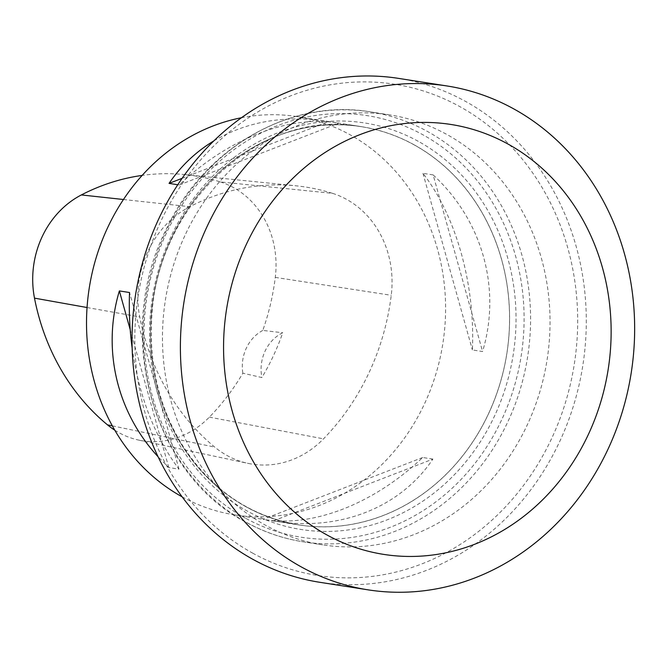 <?xml version="1.0" encoding="UTF-8"?>
<svg xmlns="http://www.w3.org/2000/svg" width="668" height="668" viewBox="0 0 668 668"><rect width="100%" height="100%" fill="white"/><g stroke="black" fill="none" stroke-linecap="round" stroke-linejoin="round"><path stroke-width="0.5" stroke-dasharray="3.34 2.5" d="M413.776 144.614A201.577 178.966 98.9 0 0 361.213 126.628A201.577 178.966 98.9 0 0 153.248 298.128A201.577 178.966 98.9 0 0 298.913 524.948A201.577 178.966 98.9 0 0 499.931 383.925A201.577 178.966 98.9 0 0 413.776 144.614M182.155 496.842A201.577 178.966 98.9 0 0 234.902 514.928A201.577 178.966 98.9 0 0 435.92 373.913A201.577 178.966 98.9 0 0 349.765 134.602A201.577 178.966 98.9 0 0 297.202 116.616A201.577 178.966 98.9 0 0 241.449 117.735M132.155 348.12C139.044 396.374 154.65 436.713 178.982 469.153L168.795 467.558L158.107 456.795M433.14 174.907L422.953 173.321C456.177 216.215 475.24 284.334 472.393 349.949L482.58 351.543C501.518 288.442 482.455 220.323 433.14 174.907L482.58 351.543M213.869 140.873C246.801 121.526 284.443 114.988 326.802 121.242L337.44 122.912C288.609 114.971 227.763 138.844 179.233 184.978L177.772 184.744M432.889 459.091L422.702 457.496C374.172 503.63 313.325 527.503 264.495 519.562L275.132 521.224C339.62 531.611 400.291 507.713 432.889 459.091L273.262 520.923M332.505 193.336A230.376 204.533 98.9 0 0 296.016 185.813A230.376 204.533 98.9 0 0 189.787 206.713A95.992 85.22 98.9 0 0 139.737 316.933A230.376 204.533 98.9 0 0 214.72 447.101A95.992 85.22 98.9 0 0 248.162 463.392A95.992 85.22 98.9 0 0 323.512 438.851A230.376 204.533 98.9 0 0 391.239 295.298A95.992 85.22 98.9 0 0 332.505 193.336L220.29 181.913A224.264 199.106 98.9 0 0 184.76 174.59A224.264 199.106 98.9 0 0 142.142 175.417M114.796 430.192A89.879 79.801 98.9 0 0 138.794 440.112A89.879 79.801 98.9 0 0 209.36 417.133A224.264 199.106 98.9 0 0 242.86 373.203L261.889 377.545A225.3 200.024 -81.1 0 0 282.756 332.756A38.393 34.085 98.9 0 0 261.889 377.545M220.29 181.913A89.879 79.801 98.9 0 1 275.283 277.387A224.264 199.106 98.9 0 1 262.791 330.426L282.756 332.756M262.791 330.426A38.393 34.085 98.9 0 0 242.86 373.203M246.375 506.912A201.527 178.924 98.9 0 0 298.922 524.898A201.527 178.924 98.9 0 0 499.889 383.908A201.527 178.924 98.9 0 0 413.759 144.664A201.527 178.924 98.9 0 0 361.204 126.678A201.527 178.924 98.9 0 0 160.237 267.668A201.527 178.924 98.9 0 0 246.375 506.912M422.953 173.321L472.393 349.949M182.113 178.323L328.673 121.551M179.233 184.978L338.86 123.137M168.795 467.558L130.218 329.716M178.982 469.153L129.542 292.517M422.702 457.496L263.075 519.328M184.819 235.746A217.576 193.169 98.9 0 0 265.897 525.432A217.576 193.169 98.9 0 0 322.627 544.846A217.576 193.169 98.9 0 0 547.1 359.735A217.576 193.169 98.9 0 0 389.878 114.921A217.576 193.169 98.9 0 0 184.819 235.746M253.005 553.321A248.613 220.724 -81.1 0 1 238.226 125.008A248.613 220.724 -81.1 0 1 577.519 311.313A248.613 220.724 -81.1 0 1 253.005 553.321M319.747 582.287A255.017 226.402 98.9 0 0 582.847 365.329A255.017 226.402 98.9 0 0 398.571 78.39M123.446 199.507L189.787 206.713M87.049 307.522L139.737 316.933M112.341 425.858L214.72 447.101M209.36 417.133L323.512 438.851M275.283 277.387L391.239 295.298M246.442 522.384A217.576 193.169 98.9 0 0 303.172 541.806A217.576 193.169 98.9 0 0 527.645 356.687A217.576 193.169 98.9 0 0 370.414 111.873A217.576 193.169 98.9 0 0 165.363 232.706A217.576 193.169 98.9 0 0 246.442 522.384M245.457 518.176A213.368 189.428 -81.1 0 1 165.948 234.101A213.368 189.428 -81.1 0 1 422.669 134.652A213.368 189.428 -81.1 0 1 502.177 418.727A213.368 189.428 -81.1 0 1 245.457 518.176M418.235 141.307A205.744 182.665 98.9 0 0 149.69 341.582A205.744 182.665 98.9 0 0 430.468 495.756A205.744 182.665 98.9 0 0 418.235 141.307M234.902 514.928L264.495 519.562M275.132 521.224L298.913 524.948M297.202 116.616L326.802 121.242M337.44 122.912L361.213 126.628M184.76 174.59L296.016 185.813M138.794 440.112L248.162 463.392M389.878 114.921L370.414 111.873C290.238 98.021 203.907 148.02 166.065 229.658C113.493 332.856 151.728 473.862 246.016 522.242C264.044 532.12 283.098 538.642 303.172 541.806L322.627 544.846M361.204 126.678C260.912 107.356 155.26 204.299 151.644 320.314C149.407 365.07 159.076 405.76 180.636 442.383C209.435 488.65 248.863 516.155 298.922 524.898"/><path stroke-width="1" d="M241.449 117.735A201.577 178.966 98.9 0 0 89.236 288.117A201.577 178.966 98.9 0 0 182.155 496.842M158.107 456.795C116.599 411.847 101.953 349.18 119.363 290.922L129.542 292.517C128.807 311.121 129.675 329.658 132.155 348.12M177.772 184.744L169.054 183.383C180.978 165.906 195.916 151.736 213.869 140.873M142.142 175.417A224.264 199.106 98.9 0 0 81.354 194.939A89.879 79.801 98.9 0 0 34.494 298.137A224.264 199.106 98.9 0 0 107.49 424.856A89.879 79.801 98.9 0 0 114.796 430.192M169.054 183.383L182.113 178.323M130.218 329.716L119.363 290.922M326.994 534.985A217.576 193.169 -81.1 0 1 314.06 160.145A217.576 193.169 -81.1 0 1 610.995 323.187A217.576 193.169 -81.1 0 1 326.994 534.985M301.619 567.099A255.017 226.402 -81.1 0 1 192.626 264.353A255.017 226.402 -81.1 0 1 446.934 85.955A255.017 226.402 -81.1 0 1 631.21 372.894A255.017 226.402 -81.1 0 1 368.118 589.852A255.017 226.402 -81.1 0 1 301.619 567.099M446.934 85.955L398.571 78.39A255.017 226.402 98.9 0 0 144.263 256.788A255.017 226.402 98.9 0 0 253.256 559.534A255.017 226.402 98.9 0 0 319.747 582.287L368.118 589.852M81.354 194.939L123.446 199.507M34.494 298.137L87.049 307.522M107.49 424.856L112.341 425.858"/></g></svg>

